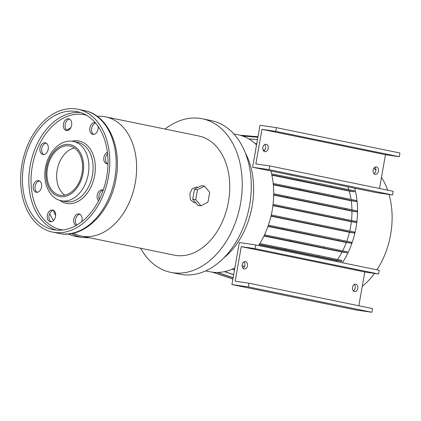 <?xml version="1.0" encoding="UTF-8"?>
<svg xmlns="http://www.w3.org/2000/svg" width="421" height="421" viewBox="0 0 421 421"><rect width="100%" height="100%" fill="white"/><g stroke="black" fill="none" stroke-linecap="round" stroke-linejoin="round"><path stroke-width="0.63" d="M70.849 127.589A58.009 41.621 98.3 0 0 67.013 130.384M73.259 233.202A60.829 42.332 -78.4 0 0 81.169 236.039A60.829 42.332 -78.4 0 0 135.33 182.567A60.829 42.332 -78.4 0 0 105.634 116.864A60.829 42.332 -78.4 0 0 97.246 116.354M349.751 231.055A62.082 43.205 -78.4 0 0 350.63 226.714A62.082 43.205 -78.4 0 0 351.367 221.73L356.261 222.446L272.961 205.343M195.812 202.88L193.886 202.596L190.381 199.649L189.85 193.76L192.16 188.708L196.149 187.082L198.149 187.377M81.169 236.039L174.294 255.158A60.829 42.332 -78.4 0 0 228.45 201.685A60.829 42.332 -78.4 0 0 198.759 135.983L105.634 116.864M140.588 248.237A78.39 54.551 -78.4 0 0 170.763 272.355L179.804 274.213A78.39 54.551 -78.4 0 0 249.595 205.306A78.39 54.551 -78.4 0 0 211.331 120.638L202.29 118.78A78.39 54.551 -78.4 0 0 165.053 129.063M170.763 272.355A78.39 54.551 -78.4 0 0 240.554 203.448A78.39 54.551 -78.4 0 0 202.29 118.78M223.788 257.926A69.923 48.662 -78.4 0 0 252.142 206.174A69.923 48.662 -78.4 0 0 245.343 152.934M258.578 245.527A69.923 48.662 -78.4 0 0 272.213 210.295A69.923 48.662 -78.4 0 0 270.866 170.984M256.531 144.945A69.923 48.662 -78.4 0 0 238.086 134.773L233.787 133.889M376.979 269.835A69.923 48.662 -78.4 0 0 390.62 234.602A69.923 48.662 -78.4 0 0 389.046 194.476M387.673 190.15A69.923 48.662 -78.4 0 0 381.468 177.362M375.921 170.258A69.923 48.662 -78.4 0 0 373.88 168.237M342.394 262.73A69.923 48.662 -78.4 0 0 356.034 227.503A69.923 48.662 -78.4 0 0 354.687 188.192M378.447 171.168A3.763 2.7 -81.7 0 1 375.258 174.347A3.763 2.7 -81.7 0 1 373.153 170.079A3.763 2.7 -81.7 0 1 376.342 166.9A3.763 2.7 -81.7 0 1 378.447 171.168M374.979 167.179A3.763 2.7 -81.7 0 1 375.853 170.789A3.763 2.7 -81.7 0 1 374.027 173.689M268.161 148.524A3.763 2.7 -81.7 0 1 264.972 151.707A3.763 2.7 -81.7 0 1 262.867 147.439A3.763 2.7 -81.7 0 1 266.056 144.261A3.763 2.7 -81.7 0 1 268.161 148.524M264.693 144.54A3.763 2.7 -81.7 0 1 265.567 148.15A3.763 2.7 -81.7 0 1 263.741 151.05M357.766 288.459A3.763 2.7 -81.7 0 1 354.577 291.637A3.763 2.7 -81.7 0 1 352.472 287.375A3.763 2.7 -81.7 0 1 355.661 284.191A3.763 2.7 -81.7 0 1 357.766 288.459M354.298 284.47A3.763 2.7 -81.7 0 1 355.171 288.08A3.763 2.7 -81.7 0 1 353.345 290.985M247.48 265.819A3.763 2.7 -81.7 0 1 244.291 268.998A3.763 2.7 -81.7 0 1 242.186 264.73A3.763 2.7 -81.7 0 1 245.375 261.552A3.763 2.7 -81.7 0 1 247.48 265.819M244.012 261.83A3.763 2.7 -81.7 0 1 244.885 265.44A3.763 2.7 -81.7 0 1 243.059 268.34M68.555 118.78A5.957 4.147 101.6 0 1 68.723 118.811A5.957 4.147 101.6 0 1 71.607 125.363A5.957 4.147 101.6 0 1 66.486 130.51A5.957 4.147 101.6 0 1 66.323 130.484A5.957 4.147 101.6 0 1 63.439 123.932A5.957 4.147 101.6 0 1 68.555 118.78M98.114 126.363A5.957 4.147 101.6 0 1 92.952 134.373A5.957 4.147 101.6 0 1 92.788 134.341A5.957 4.147 101.6 0 1 89.905 127.789A5.957 4.147 101.6 0 1 95.02 122.643A5.957 4.147 101.6 0 1 95.183 122.669A5.957 4.147 101.6 0 1 95.293 122.695M107.981 163.795A5.957 4.147 101.6 0 1 106.955 163.827A5.957 4.147 101.6 0 1 106.792 163.801A5.957 4.147 101.6 0 1 103.766 158.385A5.957 4.147 101.6 0 1 107.392 152.307M98.614 200.785A5.957 4.147 101.6 0 1 97.551 193.876A5.957 4.147 101.6 0 1 102.356 189.897A5.957 4.147 101.6 0 1 102.519 189.924A5.957 4.147 101.6 0 1 103.198 190.155M76.175 225.435A5.957 4.147 101.6 0 1 73.896 218.662A5.957 4.147 101.6 0 1 78.932 213.894A5.957 4.147 101.6 0 1 79.095 213.926A5.957 4.147 101.6 0 1 81.611 221.809M52.467 210.037A5.957 4.147 101.6 0 1 52.63 210.063A5.957 4.147 101.6 0 1 55.514 216.615A5.957 4.147 101.6 0 1 50.399 221.767A5.957 4.147 101.6 0 1 50.236 221.735A5.957 4.147 101.6 0 1 47.347 215.184A5.957 4.147 101.6 0 1 52.467 210.037M38.464 180.577A5.957 4.147 101.6 0 1 38.632 180.609A5.957 4.147 101.6 0 1 41.516 187.161A5.957 4.147 101.6 0 1 36.395 192.308A5.957 4.147 101.6 0 1 36.232 192.281A5.957 4.147 101.6 0 1 33.348 185.724A5.957 4.147 101.6 0 1 38.464 180.577M45.131 142.782A5.957 4.147 101.6 0 1 45.294 142.808A5.957 4.147 101.6 0 1 48.183 149.36A5.957 4.147 101.6 0 1 43.063 154.507A5.957 4.147 101.6 0 1 42.9 154.481A5.957 4.147 101.6 0 1 40.011 147.929A5.957 4.147 101.6 0 1 45.131 142.782M108.434 176.967A62.713 43.642 -78.4 0 0 77.822 109.234A62.713 43.642 -78.4 0 0 21.987 164.358A62.713 43.642 -78.4 0 0 52.599 232.092A62.713 43.642 -78.4 0 0 108.434 176.967M23.718 164.611A60.203 41.895 -78.4 0 0 53.104 229.634A60.203 41.895 -78.4 0 0 106.702 176.715A60.203 41.895 -78.4 0 0 77.317 111.691A60.203 41.895 -78.4 0 0 23.718 164.611M47.478 168.053A25.086 17.456 -78.4 0 0 59.724 195.144A25.086 17.456 -78.4 0 0 82.058 173.094A25.086 17.456 -78.4 0 0 69.812 146.003A25.086 17.456 -78.4 0 0 47.478 168.053M74.459 148.008A25.086 17.456 -78.4 0 0 57.188 170.042A25.086 17.456 -78.4 0 0 64.787 195.133M69.576 119.132A5.957 4.147 -78.4 0 0 65.223 124.174A5.957 4.147 -78.4 0 0 67.234 130.526M95.609 123.069A5.957 4.147 -78.4 0 0 91.636 128.331A5.957 4.147 -78.4 0 0 93.699 134.383M107.566 153.77A5.957 4.147 -78.4 0 0 107.702 163.843M103.156 190.276A5.957 4.147 -78.4 0 0 99.288 199.459M79.948 214.247A5.957 4.147 -78.4 0 0 75.759 218.652A5.957 4.147 -78.4 0 0 76.848 225.046M53.483 210.384A5.957 4.147 -78.4 0 0 49.136 215.431A5.957 4.147 -78.4 0 0 51.146 221.778M39.485 180.93A5.957 4.147 -78.4 0 0 35.138 185.971A5.957 4.147 -78.4 0 0 37.143 192.323M46.147 143.129A5.957 4.147 -78.4 0 0 41.8 148.171A5.957 4.147 -78.4 0 0 43.81 154.523M195.728 199.643L200.97 205.837L207.953 202.154L209.695 192.281L204.453 186.087L197.47 189.771L195.728 199.643L192.702 199.207L197.944 205.395L200.97 205.837M197.47 189.771L194.444 189.329L201.427 185.645L204.453 186.087M194.444 189.329L192.702 199.207M239.323 242.549L255.747 244.943L255.094 248.648L241.265 246.632L235.165 281.202L249 283.217L248.343 286.922L231.918 284.528L239.323 242.549M255.747 244.943L379.268 270.303L378.616 274.008L364.786 271.987L358.829 305.767M249 283.217L372.522 308.577L371.864 312.282L355.44 309.888L231.918 284.528M378.616 274.008L255.094 248.648M364.786 271.987L241.265 246.632M371.864 312.282L248.343 286.922M252.6 167.237L269.03 169.631L269.682 165.927L255.847 163.911L261.946 129.336L275.776 131.357L276.429 127.652L260.004 125.258L252.6 167.237L376.121 192.592L392.546 194.986L393.203 191.287L269.682 165.927M379.51 188.471L385.468 154.696L399.297 156.712L399.95 153.012L276.429 127.652M392.546 194.986L269.03 169.631M385.468 154.696L261.946 129.336M399.297 156.712L275.776 131.357M338.163 240.454L338.331 239.486L283.317 228.193L283.144 229.161L351.33 243.233L351.498 242.259L338.331 239.486M271.061 215.905L354.398 233.013L354.566 232.045L271.282 214.947M273.076 204.364L356.429 221.472L356.261 222.446M345.309 209.395L345.478 208.427L287.238 196.47L287.069 197.438L357.003 211.863L357.171 210.895L345.478 208.427M257.478 139.572L248.669 138.856M257.473 139.614L248.753 138.909M232.913 278.902L213.031 272.245M232.892 279.012L212.437 272.171M244.585 266.482L242.107 265.651M244.538 266.593L242.107 265.783M323.975 247.916L324.144 246.948L347.193 251.805L347.025 252.774L290.579 241.059L290.753 240.091L264.509 234.829M290.579 241.059L264.078 235.744M324.144 246.948L290.753 240.091M347.025 252.774L342.02 252.047L263.941 236.018M257.894 137.22L242.422 135.967M257.889 137.267L242.585 136.025M259.099 244.717L336.705 260.646L341.699 261.378L285.254 249.658L285.427 248.69L259.82 243.554M285.254 249.658L259.268 244.448M318.65 256.515L318.818 255.547L285.427 248.69M341.699 261.378L341.873 260.404L318.818 255.547M234.513 269.824L232.339 269.093M234.492 269.945L232.171 269.166M256.757 143.666L255.026 143.524M256.752 143.708L255.079 143.572M271.882 175.189L349.23 191.066L354.282 191.802L297.836 180.088L298.01 179.12L271.577 173.815M297.836 180.088L271.813 174.868M331.232 186.94L331.401 185.971L298.01 179.12M354.282 191.802L354.45 190.834L331.401 185.971M233.671 274.592L224.703 271.587M233.65 274.713L224.472 271.64M257.984 136.704L240.002 135.225M257.984 136.725L240.233 135.288M264.762 150.108L263.078 149.971M264.735 150.15L263.093 150.013M273.334 184.808L351.246 200.801L356.292 201.538L299.847 189.824L300.015 188.855L273.197 183.472M299.847 189.824L273.303 184.498M333.243 196.681L333.411 195.707L300.015 188.855M356.292 201.538L356.461 200.57L333.411 195.707M233.134 277.649L217.604 272.45M233.113 277.771L217.241 272.455M362.249 286.369A69.923 48.662 -78.4 0 0 374.511 273.408M205.664 270.877L209.963 271.761A69.923 48.662 -78.4 0 0 234.85 267.909M243.054 262.683A69.923 48.662 -78.4 0 0 244.064 261.888M342.641 250.848A62.082 43.205 -78.4 0 0 346.315 242.501L351.33 243.233M267.961 226.414L346.315 242.501M351.945 209.79A62.082 43.205 -78.4 0 0 351.246 200.801M270.992 216.184L349.462 232.292L354.398 233.013M346.772 241.265A62.082 43.205 -78.4 0 0 349.462 232.292M351.046 199.428A62.082 43.205 -78.4 0 0 349.23 191.066M336.121 261.446A62.082 43.205 -78.4 0 0 336.705 260.646M272.924 205.627L351.367 221.73M348.804 189.645A62.082 43.205 -78.4 0 0 347.851 186.787M351.503 220.462A62.082 43.205 -78.4 0 0 351.967 211.126L273.703 195.06M337.521 259.489A62.082 43.205 -78.4 0 0 342.02 252.047M357.003 211.863L351.967 211.126M287.238 196.47L273.718 193.76M287.069 197.438L273.708 194.76M283.317 228.193L268.387 225.198M283.144 229.161L268.061 226.135M49.699 213.673A58.009 41.621 98.3 0 0 53.541 220.53M68.376 233.955A58.009 41.621 98.3 0 0 77.364 236.749L82.763 237.533L89.689 237.786M114.828 178.278A62.713 43.642 -78.4 0 0 84.216 110.544C107.976 114.844 122.132 147.055 116.033 178.578C110.765 212.037 83.821 239.196 58.998 233.408A62.713 43.642 -78.4 0 0 114.828 178.278M80.479 112.528A60.203 41.895 -78.4 0 0 30.112 165.927A60.203 41.895 -78.4 0 0 56.34 230.113M86.51 115.254A58.635 40.805 -78.4 0 0 32.296 166.311A58.635 40.805 -78.4 0 0 62.955 229.982M59.75 200.349A31.828 22.15 -78.4 0 0 94.646 175.404A31.828 22.15 -78.4 0 0 71.886 141.224M61.329 200.754L65.523 201.617A30.259 21.055 -78.4 0 0 92.462 175.02A30.259 21.055 -78.4 0 0 77.69 142.335L73.501 141.477C60.908 138.651 47.962 151.86 45.447 167.8C42.542 182.83 49.31 198.491 61.329 200.754A30.259 21.055 -78.4 0 0 88.268 174.157A30.259 21.055 -78.4 0 0 73.501 141.477M83.032 173.236A26.497 18.44 -78.4 0 0 69.37 144.492A26.497 18.44 -78.4 0 0 46.51 167.911A26.497 18.44 -78.4 0 0 60.171 196.654A26.497 18.44 -78.4 0 0 83.032 173.236M53.393 210.395A58.009 41.621 98.3 0 0 55.646 215.599M71.549 233.55A58.009 41.621 98.3 0 0 82.763 237.533M84.216 110.544L77.822 109.234M58.998 233.408L52.599 232.092"/></g></svg>
